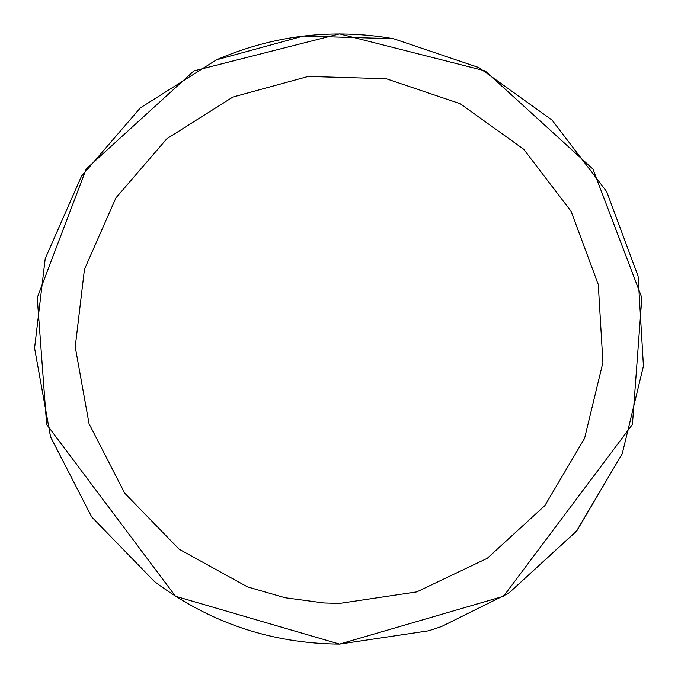 <?xml version="1.0" encoding="UTF-8"?>
<svg xmlns="http://www.w3.org/2000/svg" width="678" height="678" viewBox="0 0 678 678"><rect width="100%" height="100%" fill="white"/><g stroke="black" fill="none" stroke-linecap="round" stroke-linejoin="round"><path stroke-width="1.02" d="M154.448 581.546L91.683 516.916L50.587 436.963L34.57 348.094L45.206 258.649L34.57 348.094L50.519 436.768L91.683 516.916L154.448 581.546C209.502 622.692 271.2 643.541 339.534 644.1L428.64 630.794L441.505 626.54L506.78 594.174L509.983 592.047L576.453 531.23L622.268 453.65L643.43 366.078L638.083 276.132L606.708 191.679L552.028 120.074L606.708 191.679M140.321 107.912L216.502 59.808L303.413 36.044L393.469 38.705L478.821 67.554L552.028 120.065L478.821 67.554L393.469 38.705C332.389 28.196 273.404 35.231 216.502 59.808L140.321 107.912L81.513 176.17L45.206 258.632L81.513 176.17M339.534 603.42L416.758 591.894L487.253 558.308L544.866 505.602L584.572 438.369L602.912 362.467L598.276 284.514L571.088 211.324L523.696 149.262L460.252 103.742L386.274 78.741L308.227 76.436L232.91 97.03L166.881 138.727L115.921 197.883L84.453 269.344L75.233 346.882L89.055 423.733L124.727 493.194L179.128 549.205L247.512 586.894L285.124 597.759L323.931 602.962L339.534 603.42M339.534 644.1L503.551 596.259L632.43 424.428L641.829 297.718L592.903 169.034L485.117 70.876L339.534 33.9L193.95 70.876L86.165 169.034L37.239 297.718L46.638 424.428L175.509 596.259L339.534 644.1L503.551 596.259L632.43 424.428L641.829 297.718L592.903 169.034L485.117 70.876L339.534 33.9L193.95 70.876L86.165 169.034L37.239 297.718L46.638 424.428L175.509 596.259L339.534 644.1M509.983 592.047L576.936 530.645L622.268 453.65L643.43 366.052L638.083 276.141M441.505 626.54L506.78 594.174"/></g></svg>
